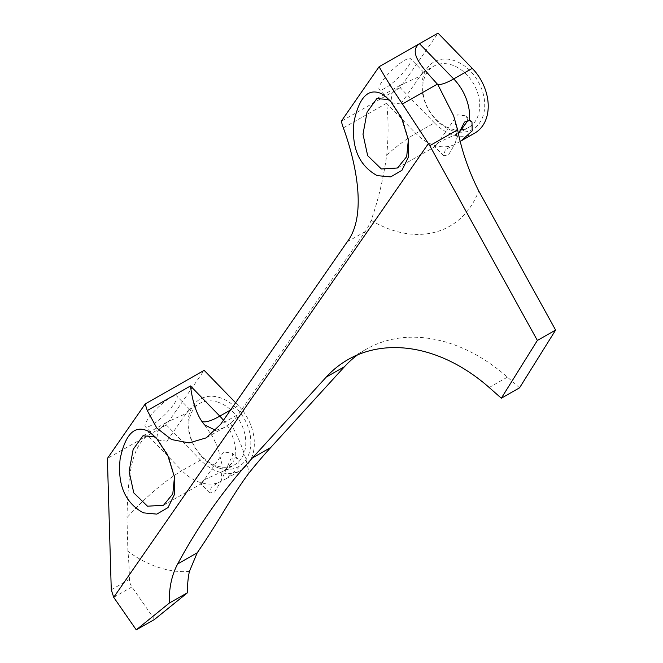 <?xml version="1.0" encoding="UTF-8"?>
<svg xmlns="http://www.w3.org/2000/svg" width="663" height="663" viewBox="0 0 663 663"><rect width="100%" height="100%" fill="white"/><g stroke="black" fill="none" stroke-linecap="round" stroke-linejoin="round"><path stroke-width="0.5" stroke-dasharray="3.31 2.49" d="M453.144 130.909A38.852 28.559 -119.7 0 0 484.719 105.342A38.852 28.559 -119.7 0 0 453.517 60.333A38.852 28.559 -119.7 0 0 421.941 85.9A38.852 28.559 -119.7 0 0 453.144 130.909M459.907 130.006A35.255 25.915 60.3 0 1 451.039 128.854A35.255 25.915 60.3 0 1 424.229 98.944A35.255 25.915 60.3 0 1 433.768 66.192A35.255 25.915 60.3 0 1 451.379 64.808A35.255 25.915 60.3 0 1 478.189 94.71A35.255 25.915 60.3 0 1 468.65 127.47A35.255 25.915 60.3 0 1 463.57 129.467M219.254 468.128A38.852 28.559 -119.7 0 0 250.829 442.561A38.852 28.559 -119.7 0 0 219.627 397.551A38.852 28.559 -119.7 0 0 188.052 423.118A38.852 28.559 -119.7 0 0 219.254 468.128M217.489 402.027A35.255 25.915 60.3 0 1 244.299 431.928A35.255 25.915 60.3 0 1 234.76 464.688A35.255 25.915 60.3 0 1 217.149 466.072A35.255 25.915 60.3 0 1 190.339 436.163A35.255 25.915 60.3 0 1 199.878 403.402A35.255 25.915 60.3 0 1 217.489 402.027M204.386 479.747L223.646 471.012L233.335 461.755L232.141 453.069L223.613 452.025L201.776 483.468L200.657 483.65L204.386 479.747M174.518 476.49L168.46 455.564L157.686 439.528M468.02 120.384L466.031 115.851L457.503 114.807L435.666 146.25L434.547 146.432L438.276 142.528L458.763 133.072M408.408 139.271L402.35 118.354L391.576 102.309M151.462 425.256A21.945 4.948 -44.2 0 1 145.338 426.69A21.945 4.948 -44.2 0 1 152.333 413.43A21.945 4.948 -44.2 0 1 170.689 397.535A21.945 4.948 -44.2 0 1 176.822 396.109A21.945 4.948 -44.2 0 1 169.819 409.361A21.945 4.948 -44.2 0 1 151.462 425.256M166.927 441.177L158.391 440.133L157.189 431.48L166.885 422.19L186.154 413.455L189.883 409.552L188.764 409.734L166.927 441.177M385.352 88.038A21.945 4.948 -44.2 0 1 379.228 89.472A21.945 4.948 -44.2 0 1 386.222 76.22A21.945 4.948 -44.2 0 1 404.579 60.316A21.945 4.948 -44.2 0 1 410.712 58.891A21.945 4.948 -44.2 0 1 403.709 72.143A21.945 4.948 -44.2 0 1 385.352 88.038M400.817 103.958L392.281 102.914L391.079 94.262L400.775 84.972L420.044 76.237L423.773 72.333L422.654 72.516L400.817 103.958M235.605 402.739L238.357 405.574A43.17 31.725 60.3 0 1 240.802 470.357A43.17 31.725 60.3 0 1 219.238 472.048A43.17 31.725 60.3 0 1 200.524 460.105L166.338 424.9L204.163 370.368M218.284 482.714L226.414 478.545L238.15 468.401L238.075 459.177L235.597 457.743L230.641 459.26L221.028 481.123L214.729 491.979L209.74 492.999L211.414 486.99L218.284 482.714A43.17 31.725 60.3 0 1 200.682 482.614A43.17 31.725 60.3 0 1 181.977 470.672L200.524 460.105M154.496 619.466L131.945 586.946A10.79 7.931 -119.7 0 1 129.426 579.421A323.793 237.959 -119.7 0 0 127.926 551.301L126.94 517.712C128.009 487.429 128.713 448.917 147.783 435.467L107.389 458.465M519.56 387.814L507.435 377.139A163.289 120.003 -119.7 0 0 447.964 342.721A163.289 120.003 -119.7 0 0 366.399 349.119A163.289 120.003 -119.7 0 0 357.597 354.854M460.462 141.244L445.304 149.772L443.63 155.78L448.611 154.761L454.917 143.904L458.572 133.611M343.343 127.884L386.562 103.279C388.535 118.503 388.593 135.724 386.736 154.927C383.546 178.115 378.341 199.911 371.123 220.323A79.154 58.17 60.3 0 1 365.222 231.586L238.506 414.284L220.489 424.535M386.562 103.279L415.867 133.454L434.414 122.887A43.17 31.725 -119.7 0 0 474.691 133.139M434.414 122.887L400.228 87.69L438.052 33.15M400.228 87.69L341.279 121.246M166.338 424.9L147.783 435.467L181.977 470.672A68.538 15.44 -44.2 0 0 126.94 517.712M215.732 430.37L224.425 427.469L230.368 423.259A79.154 58.17 -119.7 0 0 238.506 414.284M230.575 409.999L238.357 405.574M223.439 420.276A43.17 31.725 60.3 0 1 235.597 457.743M189.419 571.415A111.707 82.096 60.3 0 1 159.965 567.851A111.707 82.096 60.3 0 1 127.926 551.301M365.222 231.586L347.205 241.838M507.435 377.139L489.203 387.515M131.945 586.946L113.713 597.33M129.426 579.421L111.268 589.755M230.368 423.259A111.707 82.096 60.3 0 1 248.956 473.059M371.123 220.323A111.707 82.096 -119.7 0 0 478.719 190.919M386.736 154.927A68.538 15.44 -44.2 0 1 415.867 133.454A43.17 31.725 -119.7 0 0 452.174 145.495M163.587 505.206L201.776 483.468M223.646 471.012L234.76 464.688M397.477 167.988L435.666 146.25M457.536 133.793L468.65 127.47M158.391 440.133L145.338 426.69M392.281 102.914L379.228 89.472M226.414 478.545L240.802 470.357M366.399 349.119L348.166 359.503M209.74 492.999L200.657 483.65M443.63 155.78L434.547 146.432M471.965 121.959L466.031 115.851M238.075 459.177L232.141 453.069M224.425 427.469L206.135 437.878M204.511 424.884L212.873 437.05L217.928 447.757L222.362 465.932L221.028 481.123M453.616 115.743C458.821 134.423 455.464 142.595 454.917 143.904M423.773 72.333L410.712 58.891M189.883 409.552L176.822 396.109M376.849 98.596L400.775 84.972M422.654 72.516L433.768 66.192M142.959 435.806L166.885 422.19M188.764 409.734L199.878 403.402M174.369 475.255L174.725 477.841M158.847 440.704L156.36 438.003M408.259 138.037L408.615 140.622M392.736 103.486L390.25 100.793"/><path stroke-width="0.99" d="M391.576 102.309L388.162 99.525L376.849 98.596L367.062 112.13L362.993 134.233L367.667 155.664L381.407 168.999L397.477 167.988L406.692 156.642L408.408 139.271M377.123 175.604C358.923 165.46 351.224 147.468 354.042 121.627C359.387 96.317 368.943 87.201 382.7 94.295L390.25 100.793L401.695 118.346L408.615 140.622L408.259 157.446L401.919 170.358L390.656 176.905L377.123 175.604M157.686 439.528L154.272 436.743L142.959 435.806L133.172 449.348L129.103 471.451L133.777 492.882L147.517 506.217L163.587 505.206L172.803 493.86L174.518 476.49M143.233 512.822C125.034 502.678 117.334 484.686 120.152 458.846C125.498 433.527 135.053 424.419 148.81 431.514L156.36 438.003L167.805 455.564L174.725 477.841L174.369 494.664L168.029 507.576L156.766 514.123L143.233 512.822M463.57 129.467A35.255 25.915 60.3 0 1 459.907 130.006M458.763 133.072L468.02 120.384M357.597 354.854A163.289 120.003 -119.7 0 0 344.42 366.755L326.188 377.139A163.289 120.003 60.3 0 1 348.166 359.503A163.289 120.003 60.3 0 1 429.732 353.106A163.289 120.003 60.3 0 1 489.203 387.515L501.327 398.198L537.37 340.442L429.757 145.694A182.035 133.777 60.3 0 0 428.406 143.606L402.433 104C392.977 89.977 385.203 77.546 379.112 66.706L341.279 121.246A169.695 108.55 -145.3 0 0 343.343 127.884C355.318 160.504 367.791 214.945 347.205 241.838L220.489 424.535L206.135 437.878L189.079 442.917L171.584 439.552L156.858 428.116L147.277 410.563A169.695 108.55 34.7 0 1 145.222 403.924L107.389 458.465L111.268 589.755L113.713 597.33L428.406 143.606M458.572 133.611L464.531 122.05L469.487 120.525L471.965 121.959L472.222 130.876L461.083 140.879M344.42 366.755L270.761 447.492A863.45 634.566 -119.7 0 0 248.956 473.059C231.13 496.794 219.909 519.825 197.193 552.818L189.419 571.415A91.386 67.162 -119.7 0 0 187.596 592.664L169.355 603.04L136.255 629.85L113.713 597.33M169.355 603.04A91.386 67.162 60.3 0 1 177.701 563.915A863.45 634.566 60.3 0 1 252.52 457.876L326.188 377.139M460.462 141.244L474.691 133.139A43.17 31.725 -119.7 0 0 472.247 68.355L438.052 33.15L379.112 66.706M437.356 84.118L437.853 84.632A68.538 15.44 135.8 0 0 453.691 78.914L419.497 43.708C407.132 52.526 424.196 69.4 437.356 84.118L402.433 104M437.853 84.632L453.616 115.743L457.627 129.824L429.757 145.694M457.627 129.824C461.672 150.65 468.7 171.013 478.719 190.919L555.611 330.066L537.37 340.442M555.611 330.066L519.56 387.814L501.327 398.198M145.222 403.924L204.163 370.368L235.605 402.739M187.596 592.664L154.496 619.466L136.255 629.85M147.277 410.563L190.496 385.957C192.403 401.289 196.198 413.115 201.9 421.428L204.511 424.884L215.732 430.37M190.496 385.957L219.801 416.132L230.575 409.999M201.9 421.428A68.538 15.44 135.8 0 0 219.801 416.132A43.17 31.725 60.3 0 1 223.439 420.276M270.761 447.492L252.52 457.876M197.193 552.818L177.701 563.915M469.487 120.525A43.17 31.725 -119.7 0 0 453.691 78.914L472.247 68.355"/></g></svg>

